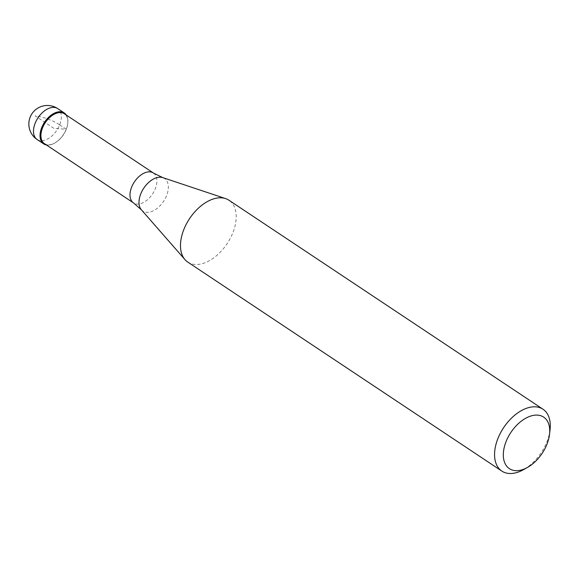 <?xml version="1.0" encoding="UTF-8"?>
<svg xmlns="http://www.w3.org/2000/svg" width="579" height="579" viewBox="0 0 579 579"><rect width="100%" height="100%" fill="white"/><g stroke="black" fill="none" stroke-linecap="round" stroke-linejoin="round"><path stroke-width="0.43" stroke-dasharray="2.9 2.17" d="M47.333 145.076A18.571 11.283 -56.4 0 1 46.421 144.967A18.571 11.283 123.6 0 0 47.333 145.076A18.571 11.283 123.6 0 0 54.513 143.158A18.571 11.283 123.6 0 0 67.779 123.226A18.571 11.283 123.6 0 0 66.317 115.069A18.571 11.283 -56.4 0 1 63.741 134.075A18.571 11.283 -56.4 0 1 47.333 145.076M44.424 143.635A17.956 10.907 123.6 0 0 47.963 144.793A17.956 10.907 123.6 0 0 54.904 142.941A17.956 10.907 123.6 0 0 67.729 123.674A17.956 10.907 123.6 0 0 64.32 113.737M187.762 262.077A37.15 22.567 123.6 0 0 195.08 264.465A37.15 22.567 123.6 0 0 230.297 238.316A37.15 22.567 123.6 0 0 228.922 200.218M550.05 429.784A37.15 22.567 -56.4 0 1 523.517 469.656M59.666 124.869L66.216 129.233L53.963 128.415L35.131 115.88A18.571 4.856 -158.3 0 1 59.666 124.869M37.121 139.517A18.571 11.283 123.6 0 0 40.783 140.711A18.571 11.283 123.6 0 0 58.392 127.641A18.571 11.283 123.6 0 0 57.705 108.591M153.406 173.02A17.956 10.907 -56.4 0 1 154.065 191.432A17.956 10.907 -56.4 0 1 137.049 204.076A17.956 10.907 -56.4 0 1 133.51 202.918M141.363 209.779A19.577 11.891 123.6 0 0 146.682 212.327A19.577 11.891 123.6 0 0 165.941 197.135A19.577 11.891 123.6 0 0 162.764 177.615M67.729 123.674L67.779 123.226M54.904 142.941L54.513 143.158"/><path stroke-width="0.87" d="M46.421 144.967A18.571 11.283 -56.4 0 1 43.671 143.882A18.571 11.283 -56.4 0 1 42.991 124.832A18.571 11.283 -56.4 0 1 60.592 111.754A18.571 11.283 -56.4 0 1 64.255 112.948A18.571 11.283 -56.4 0 1 66.317 115.069A18.571 11.283 123.6 0 0 60.592 111.754A18.571 11.283 123.6 0 0 41.97 126.967A18.571 11.283 123.6 0 0 46.421 144.967M60.781 112.587A17.956 10.907 123.6 0 0 43.765 125.223A17.956 10.907 123.6 0 0 44.424 143.635L133.51 202.918A17.956 10.907 -56.4 0 1 132.844 184.506A17.956 10.907 -56.4 0 1 149.867 171.862A17.956 10.907 -56.4 0 1 153.406 173.02L64.32 113.737A17.956 10.907 123.6 0 0 60.781 112.587M543.001 409.23L228.922 200.218A37.15 22.567 123.6 0 0 225.593 198.597A37.15 22.567 123.6 0 0 221.598 197.83A37.15 22.567 123.6 0 0 187.857 221.352A37.15 22.567 123.6 0 0 184.983 259.631A37.15 22.567 123.6 0 0 187.762 262.077L501.841 471.089A37.15 22.567 -56.4 0 1 500.466 432.991A37.15 22.567 -56.4 0 1 535.684 406.842A37.15 22.567 -56.4 0 1 543.001 409.23A37.15 22.567 -56.4 0 1 550.05 429.784L549.543 434.236A30.955 18.803 -56.4 0 1 527.433 467.463A30.955 18.803 -56.4 0 1 515.469 470.647A30.955 18.803 -56.4 0 1 506.097 441.524A30.955 18.803 -56.4 0 1 537.565 415.121A30.955 18.803 -56.4 0 1 549.543 434.236M527.433 467.463L523.517 469.656A37.15 22.567 -56.4 0 1 509.165 473.477A37.15 22.567 -56.4 0 1 501.841 471.089M64.255 112.948L57.705 108.591A18.571 11.283 123.6 0 0 54.042 107.397A18.571 11.283 123.6 0 0 36.434 120.468A18.571 11.283 123.6 0 0 37.121 139.517L43.671 143.882M153.406 173.02L162.764 177.615A19.577 11.891 123.6 0 0 160.658 177.21A19.577 11.891 123.6 0 0 142.875 189.601A19.577 11.891 123.6 0 0 141.363 209.779L184.983 259.631M57.705 108.591A18.571 18.571 0 0 0 29.819 118.094A18.571 18.571 0 0 0 37.121 139.517M133.51 202.918L141.363 209.779M162.764 177.615L225.593 198.597"/></g></svg>
